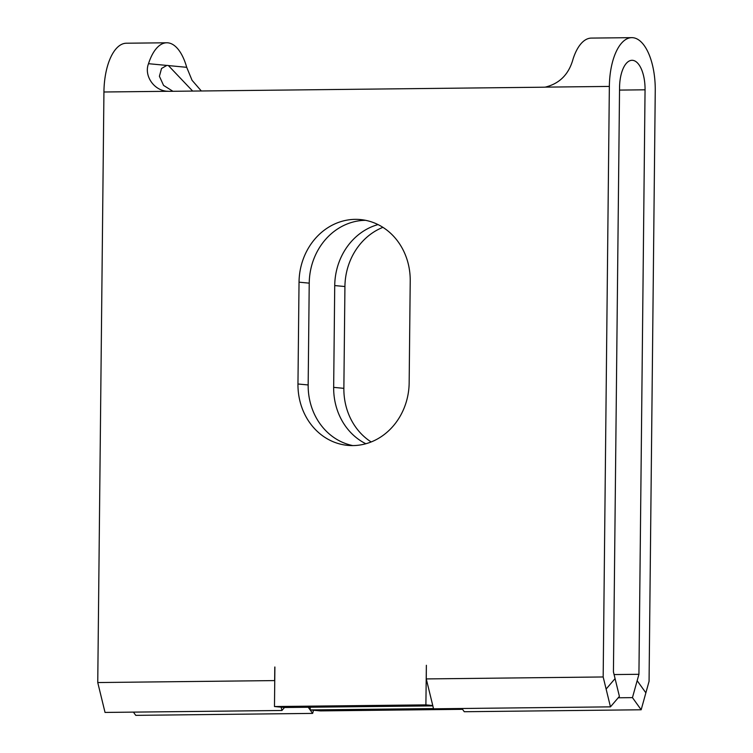 <?xml version="1.0" encoding="UTF-8"?>
<svg xmlns="http://www.w3.org/2000/svg" width="753" height="753" viewBox="0 0 753 753"><rect width="100%" height="100%" fill="white"/><g stroke="black" fill="none" stroke-linecap="round" stroke-linejoin="round"><path stroke-width="1.13" d="M352.809 445.588A62.273 55.534 95.4 0 1 308.165 384.952L309.229 283.147A62.273 55.534 95.4 0 1 365.478 220.318A62.273 55.534 95.4 0 1 365.582 220.318M355.284 219.349A62.273 55.534 95.4 0 1 360.508 219.575A62.273 55.534 95.4 0 1 410.225 280.954L409.161 382.759A62.273 55.534 95.4 0 1 347.679 445.371A62.273 55.534 95.4 0 1 297.962 383.992L299.035 282.177A62.273 55.534 95.4 0 1 355.284 219.349M382.929 227.34A62.273 55.534 -84.6 0 0 344.93 286.535L343.867 388.341A62.273 55.534 -84.6 0 0 371.163 441.955M606.118 689.07L615.069 678.594L619.408 696.384L610.457 706.86L603.172 676.966L609.356 86.426A50.95 22.948 -90.6 0 1 631.739 37.65A50.95 22.948 -90.6 0 1 655.251 90.774L649.067 681.324L641.17 709.778L464.272 711.726L461.956 708.498M462.549 709.326L320.373 710.898L310.17 709.928L310.198 707.227M433.502 708.573L310.17 709.928M615.069 678.594L613.431 671.874L619.559 87.386A28.303 12.754 -90.6 0 1 631.993 60.296A28.303 12.754 -90.6 0 1 645.057 89.805L638.93 674.293L614.09 674.566M378.044 224.582A62.273 55.534 -84.6 0 0 334.727 285.566L333.664 387.371A62.273 55.534 -84.6 0 0 365.845 443.743M192.655 91.075L168.408 65.577L186.706 67.318L192.043 80.279L201.333 90.981M609.356 86.426L545.228 87.132A28.303 25.244 95.4 0 1 543.647 87.207L169.632 91.329A28.303 25.244 95.4 0 1 168.06 91.292L103.933 91.998L97.749 682.547L274.647 680.59L274.789 667.026M603.172 676.966L426.273 678.924L426.367 665.285L425.897 704.874L274.478 706.54L274.892 667.007M432.759 705.523L425.897 704.874M432.843 705.881L284.672 707.509L274.478 706.54M545.228 87.132C559.611 83.639 568.891 74.265 573.071 59.007A50.95 22.948 89.4 0 1 591.312 38.092L631.739 37.65M172.936 91.292L163.57 85.418L159.41 76.288L161.537 68.467L166.818 65.426L148.51 63.694C143.682 75.959 154.412 91.122 168.06 91.292L167.26 91.226M148.51 63.694A50.95 22.948 -90.6 0 1 166.752 42.78L126.316 43.222A50.95 22.948 89.4 0 0 103.933 91.998M166.818 65.426A28.303 12.754 -90.6 0 1 166.997 65.426A28.303 12.754 -90.6 0 1 168.408 65.577M166.752 42.78A50.95 22.948 -90.6 0 1 186.706 67.318M284.493 707.491L281.933 710.484L105.034 712.432L97.749 682.547M610.457 706.86L433.559 708.808L426.273 678.924M281.123 707.171L281.933 710.484M645.876 692.845L637.16 680.693L638.93 674.293M641.17 709.778L632.454 697.626L618.222 697.786M637.16 680.693L632.454 697.626M308.231 707.255L312.646 713.402L135.747 715.35L133.432 712.122M313.521 710.248L312.646 713.402M645.057 89.805L619.531 90.087M343.867 388.341L333.664 387.371M344.93 286.535L334.727 285.566M299.035 282.177L309.229 283.147M297.962 383.992L308.165 384.952"/></g></svg>

